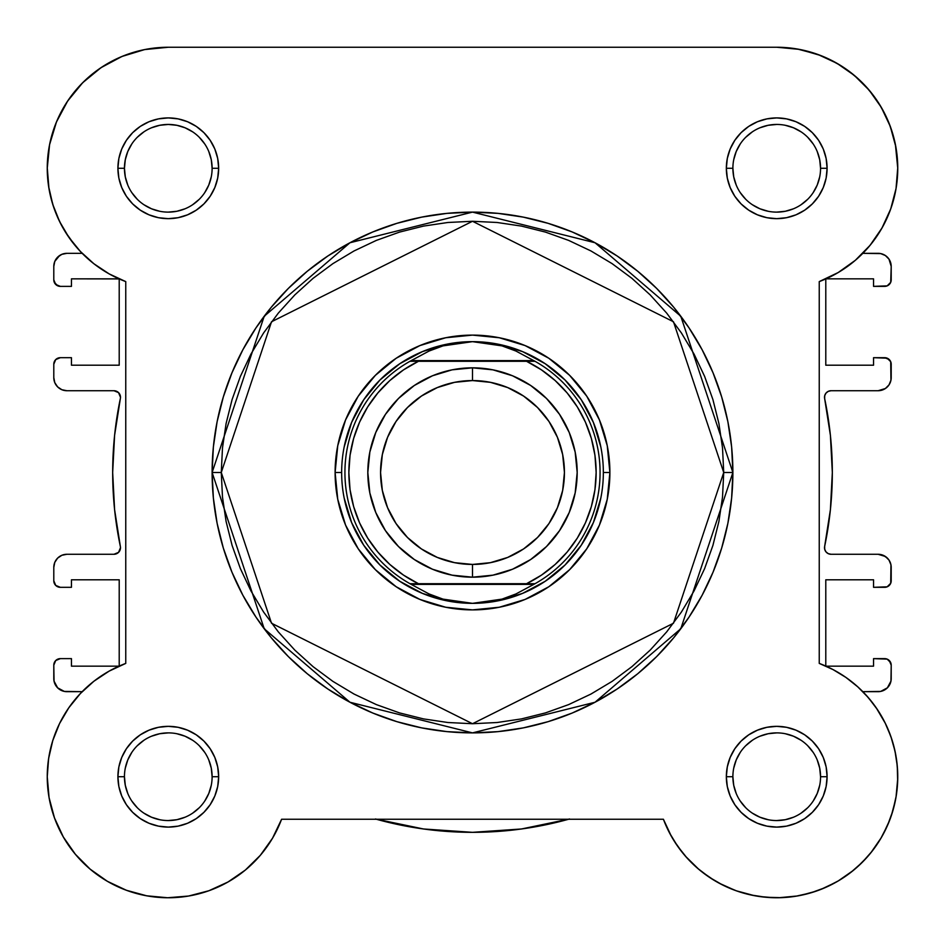 <?xml version="1.0" encoding="UTF-8"?>
<svg xmlns="http://www.w3.org/2000/svg" width="945" height="945" viewBox="0 0 945 945"><rect width="100%" height="100%" fill="white"/><g stroke="black" fill="none" stroke-linecap="round" stroke-linejoin="round"><path stroke-width="1.42" d="M777.097 47.25L799.092 49.341M800.332 49.577L820.709 55.531L806.298 50.924M828.741 59.003L840.861 65.642L828.741 59.003M848.492 70.828L858.84 79.38L848.492 70.828M865.443 85.96L874.042 96.343L865.443 85.96M879.204 103.891L885.961 116.176M889.363 123.996L894.183 139.104M895.423 144.668L897.75 168.281M896.191 187.63L895.128 193.371M891.442 206.861L888.855 213.83M883.587 225.111L879.641 231.974L883.587 225.111M872.767 241.92L867.734 248.074L872.778 241.92M866.246 695.272L874.03 704.757M876.204 707.793L885.465 723.586M886.646 726.079L891.678 738.848M893.356 744.388L895.86 755.409M896.793 761.564L897.691 772.797M897.738 778.444L896.037 797.037M895.506 799.942L891.395 815.429L895.506 799.942M889.54 820.532L882.843 834.907L889.54 820.532M881.295 837.648L870.688 853.004L881.295 837.648M867.545 856.713L857.209 867.108L867.545 856.713M853.335 870.416L837.979 881.106L853.335 870.416M836.065 882.205L820.992 889.363M815.913 891.229L801.029 895.281L815.913 891.229M797.45 895.966L778.881 897.726M774.215 897.726L759.532 896.521L774.215 897.726M754.393 895.671L736.297 890.804L754.393 895.671M735.104 890.367L719.086 883.15M714.42 880.492L701.981 871.916M698.827 869.353L685.527 856.3M682.703 852.945L674.057 840.826M671.352 836.266L663.402 819.244L281.598 819.244L272.526 838.215L260.324 855.319L245.334 870.061L228.017 881.98L208.904 890.733L188.563 896.037L208.904 890.733M273.648 836.266L270.943 840.826M262.297 852.945L259.473 856.3M246.172 869.353L243.019 871.916M230.58 880.492L225.914 883.15M209.896 890.367L208.703 890.804M190.607 895.671L185.468 896.521M170.761 897.726L166.119 897.726M147.55 895.966L143.971 895.281M129.087 891.229L124.008 889.363M108.935 882.193L107.021 881.106M91.665 870.416L87.79 867.108M77.455 856.713L74.312 853.004L77.455 856.713M63.705 837.648L62.157 834.907M55.46 820.532L53.605 815.429M49.494 799.942L48.963 797.037M47.262 778.444L47.309 772.797L47.262 778.444M48.207 761.564L49.14 755.409L48.207 761.564M51.644 744.388L53.322 738.848L51.644 744.388M58.366 726.043L59.748 723.161M68.241 708.596L70.969 704.757M78.754 695.272L82.168 691.669L64.319 691.421L57.621 687.83L54.042 681.132L53.794 665.174L53.794 678.581A13.088 13.088 0 0 0 66.882 691.669L82.168 691.669M119.212 278.929L119.212 365.207L71.454 365.207L71.454 357.683L60.338 357.683L71.454 357.683L71.454 365.207L119.212 365.207L119.212 278.929L71.454 278.846L71.454 286.37L71.454 278.846L119.046 278.846M82.168 253.331L66.882 253.331L82.168 253.331L77.266 248.074M74.938 245.334L65.359 231.974L72.222 241.908M61.413 225.111L56.145 213.83L61.413 225.111M53.558 206.861L49.872 193.371M48.963 188.563L47.25 167.608M49.388 145.601L50.817 139.104M55.637 123.996L59.039 116.176L55.637 123.996M65.796 103.891L70.958 96.343L65.796 103.891M79.557 85.96L86.16 79.38M96.52 70.816L104.139 65.642L96.52 70.816M116.259 59.003L124.291 55.531M138.702 50.924L145.908 49.341M824.701 395.731L824.654 398.613A6.544 6.544 0 0 1 831.057 390.722L828.245 391.36L825.977 393.144L824.701 395.731L824.654 398.613A359.832 359.832 0 0 1 824.654 546.399L824.701 549.281L825.977 551.856L828.245 553.64L831.057 554.278A6.544 6.544 0 0 1 824.654 546.399L824.701 549.281M116.448 391.218L113.943 390.722A6.544 6.544 0 0 1 120.346 398.613A6.544 6.544 0 0 0 120.476 397.266L118.562 392.636L113.943 390.722L66.882 390.722L61.874 389.73L57.621 386.895L54.786 382.642L53.794 377.634L53.794 364.227L53.794 377.634A13.088 13.088 0 0 0 66.882 390.722L64.319 390.474M120.346 546.399L114.593 509.65L120.346 546.399A6.544 6.544 0 0 1 113.943 554.278L66.882 554.278L113.943 554.278L118.562 552.364L120.476 547.734A6.544 6.544 0 0 0 120.346 546.399A359.832 359.832 0 0 1 120.346 398.613L114.593 435.361L120.346 398.613M568.654 819.244A359.832 359.832 0 0 1 376.346 819.244M71.454 658.63L60.338 658.63L71.454 658.63L71.454 666.154L119.046 666.154L71.454 666.154L71.454 658.63M119.212 579.793L119.212 666.071L119.212 579.793L71.454 579.793L71.454 587.317L71.454 579.793L119.212 579.793M60.338 587.317L71.454 587.317L60.338 587.317L55.708 585.404L53.794 580.773L53.794 567.366L53.794 580.773A6.544 6.544 0 0 0 60.338 587.317L55.708 585.404M71.454 286.37L60.338 286.37L55.708 284.457L53.794 279.826L53.794 266.419L53.794 279.826A6.544 6.544 0 0 0 60.338 286.37L71.454 286.37M891.206 279.826L891.206 266.419A13.088 13.088 0 0 0 878.118 253.331L862.832 253.331L880.681 253.591L885.394 255.54L888.997 259.154L891.206 266.419L890.71 282.331L887.166 285.874L873.546 286.37L884.662 286.37A6.544 6.544 0 0 0 891.206 279.826L890.71 282.331M873.546 286.37L873.546 278.846L825.954 278.846L873.546 278.846L873.546 286.37M825.788 365.207L825.788 278.929L825.788 365.207L873.546 365.207L873.546 357.683L873.546 365.207L825.788 365.207M884.662 357.683L873.546 357.683L887.166 358.179L890.71 361.722L890.958 380.185L888.997 384.91L885.394 388.513L878.118 390.722L831.057 390.722L878.118 390.722A13.088 13.088 0 0 0 891.206 377.634L891.206 364.227A6.544 6.544 0 0 0 884.662 357.683L889.292 359.596M828.245 553.64L831.057 554.278L878.118 554.278L885.394 556.487L888.997 560.09L890.958 564.815L890.71 583.278L887.166 586.821L873.546 587.317L884.662 587.317A6.544 6.544 0 0 0 891.206 580.773L891.206 567.366A13.088 13.088 0 0 0 878.118 554.278L880.681 554.526M873.546 587.317L873.546 579.793L825.788 579.793L873.546 579.793L873.546 587.317M825.788 579.793L825.788 666.083L825.788 579.793M825.954 666.154L873.546 666.154L873.546 658.63L873.546 666.154L825.954 666.154M873.546 658.63L887.166 659.126L889.292 660.543L891.206 665.174L890.958 681.132L887.379 687.83L880.681 691.421L862.832 691.669L878.118 691.669A13.088 13.088 0 0 0 891.206 678.581L891.206 665.174A6.544 6.544 0 0 0 884.662 658.63L873.546 658.63M423.514 828.978L375.437 818.984L423.514 828.978L472.5 832.332L521.486 828.978L569.563 818.984M53.794 665.174L55.708 660.543L60.338 658.63A6.544 6.544 0 0 0 53.794 665.174L54.29 662.669M114.593 509.65L112.668 472.5L114.593 435.361L112.668 472.5L114.593 509.65M55.708 359.596L60.338 357.683A6.544 6.544 0 0 0 53.794 364.227L55.708 359.596L57.834 358.179M57.621 257.17L61.874 254.335L66.882 253.331A13.088 13.088 0 0 0 53.794 266.419L54.786 261.411L59.606 255.54M824.654 398.613L830.407 435.361L832.332 472.5L830.407 509.65L824.654 546.399L830.407 509.65L832.332 472.5L830.407 435.361L824.654 398.613M59.606 689.46L57.621 687.83M54.786 683.589L54.042 681.132M53.794 567.366L54.786 562.358L57.621 558.117L61.874 555.27L66.882 554.278A13.088 13.088 0 0 0 53.794 567.366M119.98 550.238L120.476 547.734M113.943 390.722L66.882 390.722M61.874 389.73L57.621 386.895M57.834 285.874L54.29 282.331M885.394 255.54L887.379 257.17M890.214 261.411L890.958 263.868M831.057 554.278L878.118 554.278M883.126 555.27L887.379 558.117M889.292 585.404L887.166 586.821M887.166 659.126L890.71 662.669M887.379 687.83L885.394 689.46M192.65 131.851L185.055 127.788L176.833 125.295L168.281 124.445L159.729 125.295L151.507 127.788M131.839 143.923L127.788 151.507L125.295 159.729L124.445 168.281L125.295 176.833L127.788 185.055M212.117 168.281L218.661 168.281A50.38 50.38 0 0 1 168.281 218.661A50.38 50.38 0 0 1 117.912 168.281L118.869 178.109L121.74 187.559L126.394 196.276L132.666 203.907L140.297 210.168L149.003 214.822L158.453 217.693L168.281 218.661L178.109 217.693L187.559 214.822L196.265 210.168L203.907 203.907L210.168 196.276L214.822 187.559L217.693 178.109L218.661 168.281L217.693 158.453L214.822 149.003L210.168 140.297L203.907 132.666L196.265 126.394L187.559 121.74L178.109 118.881L168.281 117.912L158.453 118.881L149.003 121.74L140.297 126.394L132.666 132.666L126.394 140.297L121.74 149.003L118.869 158.453L117.912 168.281L124.445 168.281A43.836 43.836 0 0 0 168.281 212.117A43.836 43.836 0 0 0 212.117 168.281A43.836 43.836 0 0 0 168.281 124.445A43.836 43.836 0 0 0 124.445 168.281L117.912 168.281A50.38 50.38 0 0 1 168.281 117.912A50.38 50.38 0 0 1 218.661 168.281L212.117 168.281A43.836 43.836 0 0 1 168.281 212.117A43.836 43.836 0 0 1 124.445 168.281A43.836 43.836 0 0 1 168.281 124.445A43.836 43.836 0 0 1 212.117 168.281L211.278 159.729L208.774 151.507M820.555 168.281L827.088 168.281A50.38 50.38 0 0 1 776.719 218.661A50.38 50.38 0 0 1 726.339 168.281L727.307 178.109L730.178 187.559L734.832 196.276L741.093 203.907L748.735 210.168L757.441 214.822L766.891 217.693L776.719 218.661L786.547 217.693L795.997 214.822L804.703 210.168L812.334 203.907L818.606 196.276L823.26 187.559L826.131 178.109L827.088 168.281L826.131 158.453L823.26 149.003L818.606 140.297L812.334 132.666L804.703 126.394L795.997 121.74L786.547 118.881L776.719 117.912L766.891 118.881L757.441 121.74L748.735 126.394L741.093 132.666L734.832 140.297L730.178 149.003L727.307 158.453L726.339 168.281L732.883 168.281A43.836 43.836 0 0 0 776.719 212.117A43.836 43.836 0 0 0 820.555 168.281A43.836 43.836 0 0 0 776.719 124.445A43.836 43.836 0 0 0 732.883 168.281L726.339 168.281A50.38 50.38 0 0 1 776.719 117.912A50.38 50.38 0 0 1 827.088 168.281L820.555 168.281A43.836 43.836 0 0 1 776.719 212.117A43.836 43.836 0 0 1 732.883 168.281A43.836 43.836 0 0 1 776.719 124.445A43.836 43.836 0 0 1 820.555 168.281L819.705 159.729L817.212 151.507M212.117 776.719L218.661 776.719A50.38 50.38 0 0 1 168.281 827.099A50.38 50.38 0 0 1 117.912 776.719L118.869 786.547L121.74 795.997L126.394 804.703L132.666 812.334L140.297 818.606L149.003 823.26L158.453 826.131L168.281 827.099L178.109 826.131L187.559 823.26L196.265 818.606L203.907 812.334L210.168 804.703L214.822 795.997L217.693 786.547L218.661 776.719L217.693 766.891L214.822 757.441L210.168 748.735L203.907 741.093L196.265 734.832L187.559 730.178L178.109 727.307L168.281 726.339L158.453 727.307L149.003 730.178L140.297 734.832L132.666 741.093L126.394 748.735L121.74 757.441L118.869 766.891L117.912 776.719L124.445 776.719A43.836 43.836 0 0 0 168.281 820.555A43.836 43.836 0 0 0 212.117 776.719A43.836 43.836 0 0 0 168.281 732.883A43.836 43.836 0 0 0 124.445 776.719L117.912 776.719A50.38 50.38 0 0 1 168.281 726.339A50.38 50.38 0 0 1 218.661 776.719L212.117 776.719A43.836 43.836 0 0 1 168.281 820.555A43.836 43.836 0 0 1 124.445 776.719A43.836 43.836 0 0 1 168.281 732.883A43.836 43.836 0 0 1 212.117 776.719L211.278 768.167L208.774 759.945M820.555 776.719L827.088 776.719A50.38 50.38 0 0 1 776.719 827.099A50.38 50.38 0 0 1 726.339 776.719L727.307 786.547L730.178 795.997L734.832 804.703L741.093 812.334L748.735 818.606L757.441 823.26L766.891 826.131L776.719 827.099L786.547 826.131L795.997 823.26L804.703 818.606L812.334 812.334L818.606 804.703L823.26 795.997L826.131 786.547L827.088 776.719L826.131 766.891L823.26 757.441L818.606 748.735L812.334 741.093L804.703 734.832L795.997 730.178L786.547 727.307L776.719 726.339L766.891 727.307L757.441 730.178L748.735 734.832L741.093 741.093L734.832 748.735L730.178 757.441L727.307 766.891L726.339 776.719L732.883 776.719A43.836 43.836 0 0 0 776.719 820.555A43.836 43.836 0 0 0 820.555 776.719A43.836 43.836 0 0 0 776.719 732.883A43.836 43.836 0 0 0 732.883 776.719L726.339 776.719A50.38 50.38 0 0 1 776.719 726.339A50.38 50.38 0 0 1 827.088 776.719L820.555 776.719A43.836 43.836 0 0 1 776.719 820.555A43.836 43.836 0 0 1 732.883 776.719A43.836 43.836 0 0 1 776.719 732.883A43.836 43.836 0 0 1 820.555 776.719L819.705 768.167L817.212 759.945M609.891 472.5L603.347 472.5L609.891 472.5L607.245 445.697L599.425 419.923L586.739 396.168L569.646 375.354L548.832 358.261L525.077 345.575L499.303 337.755L472.5 335.109L445.697 337.755L419.923 345.575L396.168 358.261L375.354 375.354L358.261 396.168L345.575 419.923L337.755 445.697L335.109 472.5A137.391 137.391 0 0 1 472.5 335.109A137.391 137.391 0 0 1 609.891 472.5A137.391 137.391 0 0 1 472.5 609.891A137.391 137.391 0 0 1 335.109 472.5L337.755 499.303L345.575 525.077L358.261 548.832L375.354 569.646L396.168 586.739L419.923 599.437L445.697 607.245L472.5 609.891L499.303 607.245L525.077 599.437L548.832 586.739L569.646 569.646L586.739 548.832L599.425 525.077L607.245 499.303L609.891 472.5M341.653 472.5L335.109 472.5L341.653 472.5M723.728 472.5L673.478 623.239L472.5 723.728L271.522 623.239L221.272 472.5L212.117 472.5L264.198 628.732L349.969 702.253L472.5 732.883L595.031 702.253L680.802 628.732L732.883 472.5L723.728 472.5L722.512 497.129L718.897 521.51L712.908 545.43L704.604 568.642L694.055 590.932L681.38 612.076L666.697 631.874L650.148 650.148L631.874 666.697L612.076 681.392L590.932 694.067L568.642 704.604L545.43 712.908L521.51 718.897L497.129 722.512L472.5 723.728L447.871 722.512L423.49 718.897L399.57 712.908L376.358 704.604L354.068 694.067L332.923 681.392L313.126 666.697L294.852 650.148L278.302 631.874L263.62 612.076L250.945 590.932L240.396 568.642L232.092 545.43L226.103 521.51L222.488 497.129L221.272 472.5L222.488 447.871L226.103 423.49L232.092 399.57L240.396 376.358L250.945 354.08L263.62 332.923L278.302 313.126L294.852 294.864L313.126 278.302L332.923 263.62L354.068 250.945L376.358 240.396L399.57 232.092L423.49 226.103L447.871 222.488L472.5 221.272L497.129 222.488L521.51 226.103L545.43 232.092L568.642 240.396L590.932 250.945L612.076 263.62L631.874 278.302L650.148 294.864L666.697 313.126L681.38 332.923L694.055 354.08L704.604 376.358L712.908 399.57L718.897 423.49L722.512 447.871L723.728 472.5L732.883 472.5A260.383 260.383 0 0 1 472.5 732.883A260.383 260.383 0 0 1 212.117 472.5L213.369 498.027L217.114 523.294L223.327 548.088L231.938 572.15L242.865 595.244L256 617.168L271.215 637.686L288.379 656.621L307.314 673.785L327.844 688.999L349.756 702.135L372.85 713.062L396.912 721.673L421.706 727.886L446.973 731.631L472.5 732.883L498.027 731.631L523.294 727.886L548.088 721.673L572.15 713.062L595.244 702.135L617.156 688.999L637.686 673.785L656.621 656.621L673.785 637.686L688.999 617.168L702.135 595.244L713.062 572.15L721.673 548.088L727.886 523.294L731.631 498.027L732.883 472.5L731.631 446.973L727.886 421.706L721.673 396.912L713.062 372.862L702.135 349.756L688.999 327.844L673.785 307.314L656.621 288.379L637.686 271.227L617.156 256L595.244 242.865L572.15 231.938L548.088 223.327L523.294 217.126L498.027 213.369L472.5 212.117L446.973 213.369L421.706 217.126L396.912 223.327L372.85 231.938L349.756 242.865L327.844 256L307.314 271.227L288.379 288.379L271.215 307.314L256 327.844L242.865 349.756L231.938 372.862L223.327 396.912L217.114 421.706L213.369 446.973L212.117 472.5A260.383 260.383 0 0 1 472.5 212.117A260.383 260.383 0 0 1 732.883 472.5L680.802 316.268L595.031 242.747L472.5 212.117L349.969 242.747L264.198 316.268L212.117 472.5L221.272 472.5L271.522 321.761L472.5 221.272L673.478 321.761L723.728 472.5M68.796 237.207L80.337 251.429L68.796 237.207L59.535 221.413L52.766 204.392L48.632 186.543L47.25 168.281A121.031 121.031 0 0 1 168.281 47.25L776.719 47.25L797.663 49.081L817.968 54.503L797.663 49.081M677.423 845.917L686.814 857.741L677.423 845.917L669.58 833.018L663.402 819.244L281.598 819.244A121.031 121.031 0 0 1 47.25 776.719L49.081 797.663L47.25 776.719L48.632 758.457L47.25 776.719A121.031 121.031 0 0 1 125.756 663.402L109.147 671.115L125.756 663.402L125.756 281.598L109.147 273.885L93.886 263.749L109.147 273.885M144.668 49.577L121.964 56.464L101.044 67.65L121.964 56.464L144.668 49.577L168.281 47.25L776.719 47.25A121.031 121.031 0 0 1 819.244 281.598L819.244 663.402L833.018 669.58L819.244 663.402A121.031 121.031 0 0 1 862.301 862.301A121.031 121.031 0 0 1 663.402 819.244M80.337 251.429L93.886 263.749L80.337 251.429M68.796 707.793L59.535 723.586L68.796 707.793L80.337 693.571L93.886 681.25L109.147 671.115M54.503 817.968L63.35 837.034L75.376 854.28L63.35 837.034L54.503 817.968L49.081 797.663M751.11 895.009L766.041 897.277L751.11 895.009L736.58 890.899L722.677 885.016L709.612 877.444L697.599 868.313L686.814 857.741M862.301 862.301L872.294 850.984L862.301 862.301L850.984 872.294L838.498 880.787L825.068 887.674L810.869 892.836L796.151 896.179L781.125 897.667L766.041 897.277M892.836 810.881L896.179 796.151L897.667 781.125L897.277 766.041L897.667 781.125L896.179 796.151L892.836 810.881L887.674 825.068L880.787 838.498L872.294 850.984M845.917 677.423L833.018 669.58L845.917 677.423L857.741 686.814L868.313 697.599L877.444 709.612L885.016 722.677L890.899 736.58L895.009 751.11L897.277 766.041M854.28 75.376L837.034 63.35L854.28 75.376L869.187 90.2L881.307 107.376L890.273 126.394L895.801 146.676L897.75 167.608L896.037 188.563L890.733 208.904L881.98 228.017L870.061 245.334L855.319 260.324L838.203 272.526L819.244 281.598L819.244 663.402M188.563 896.037L167.608 897.75L146.676 895.801L126.394 890.273L107.376 881.307L90.2 869.187L75.376 854.28M48.632 758.457L52.766 740.608L59.535 723.586M125.756 663.402L125.756 281.598A121.031 121.031 0 0 1 47.25 168.281L49.577 144.668L56.464 121.964L67.65 101.044L82.699 82.699L101.044 67.65M817.968 54.503L837.034 63.35M344.169 446.973L351.611 422.427L363.707 399.806L379.973 379.984L399.806 363.707L422.427 351.611L446.973 344.169M498.027 344.169L522.573 351.611L545.194 363.707L565.027 379.984L581.293 399.806L593.389 422.427L600.831 446.973M600.831 498.027L593.389 522.573L581.293 545.194L565.027 565.027L545.194 581.293L522.573 593.389L498.027 600.831M446.973 600.831L422.427 593.389L399.806 581.293L379.973 565.027L363.707 545.194L351.611 522.573L344.169 498.027M124.445 776.719L125.295 785.271L127.788 793.493M131.827 801.053L137.285 807.715M143.923 813.161L151.507 817.212L159.729 819.705M168.269 820.555L176.833 819.705L185.055 817.212M192.626 813.172L199.277 807.715M204.722 801.088L208.774 793.493L211.278 785.271M204.734 752.374L199.277 745.723M192.65 740.278L185.055 736.226L176.833 733.722M168.293 732.883L159.729 733.722L151.507 736.226M143.947 740.266L137.285 745.723M131.839 752.35L127.788 759.945L125.295 768.167M124.445 168.281L125.295 176.833M131.827 192.626L137.285 199.277M143.923 204.722L151.507 208.786L159.729 211.278M168.269 212.117L176.833 211.278L185.055 208.786M192.626 204.734L199.277 199.277M204.722 192.65L208.774 185.055L211.278 176.833M204.734 143.947L199.277 137.285M143.947 131.827L137.285 137.285M732.883 168.281L733.722 176.833L736.226 185.055M740.266 192.626L745.723 199.277M752.35 204.722L759.945 208.786L768.167 211.278M776.707 212.117L785.271 211.278L793.493 208.786M801.053 204.734L807.715 199.277M813.161 192.65L817.212 185.055L819.705 176.833M813.172 143.947L807.715 137.285M801.076 131.851L793.493 127.788L785.271 125.295M776.731 124.445L768.167 125.295L759.945 127.788M752.374 131.827L745.723 137.285M740.278 143.923L736.226 151.507L733.722 159.729M732.883 776.719L733.722 785.271L736.226 793.493M740.266 801.053L745.723 807.715M752.35 813.161L759.945 817.212L768.167 819.705M776.707 820.555L785.271 819.705L793.493 817.212M801.053 813.172L807.715 807.715M813.161 801.088L817.212 793.493L819.705 785.271M813.172 752.374L807.715 745.723M801.076 740.278L793.493 736.226L785.271 733.722M776.731 732.883L768.167 733.722L759.945 736.226M752.374 740.266L745.723 745.723M740.278 752.35L736.226 759.945L733.722 768.167M472.5 577.182A104.682 104.682 0 0 1 367.818 472.5A104.682 104.682 0 0 1 472.5 367.829A104.682 104.682 0 0 0 367.818 472.5A104.682 104.682 0 0 0 472.5 577.182L472.5 564.437A91.937 91.937 0 0 1 380.563 472.5A91.937 91.937 0 0 1 472.5 380.563L472.5 367.829L452.076 369.838L432.444 375.791L414.347 385.465L398.483 398.483L385.465 414.347L375.791 432.444L369.838 452.076L367.818 472.5L369.838 492.924L375.791 512.556L385.465 530.653L398.483 546.517L414.347 559.534L432.444 569.209L452.076 575.162L472.5 577.182L492.924 575.162L512.556 569.209L530.653 559.534L546.517 546.517L559.534 530.653L569.209 512.556L575.162 492.924L577.182 472.5L575.162 452.076L569.209 432.444L559.534 414.347L546.517 398.483L530.653 385.465L512.556 375.791L492.924 369.838L472.5 367.829L472.5 380.563L490.431 382.335L507.678 387.568L523.577 396.061L537.504 407.496L548.939 421.423L557.432 437.322L562.665 454.569L564.437 472.5L562.665 490.431L557.432 507.678L548.939 523.577L537.504 537.504L523.577 548.939L507.678 557.432L490.431 562.665L472.5 564.437L454.569 562.665L437.322 557.432L421.423 548.939L407.496 537.504L396.061 523.577L387.568 507.678L382.335 490.431L380.563 472.5L382.335 454.569L387.568 437.322L396.061 421.423L407.496 407.496L421.423 396.061L437.322 387.568L454.569 382.335L472.5 380.563A91.937 91.937 0 0 1 564.437 472.5A91.937 91.937 0 0 1 472.5 564.437L472.5 577.182A104.682 104.682 0 0 0 577.182 472.5A104.682 104.682 0 0 0 472.5 367.829A104.682 104.682 0 0 1 577.182 472.5A104.682 104.682 0 0 1 472.5 577.182M531.279 583.715L410 583.715A127.575 127.575 0 0 1 410 361.285L429.018 351.067L443.04 345.87L457.628 342.716L472.5 341.653A130.847 130.847 0 0 0 341.653 472.5A130.847 130.847 0 0 0 472.5 603.347L487.372 602.284L501.96 599.13L515.982 593.933L533.819 584.376L411.181 584.376L429.018 593.933L443.04 599.13L457.628 602.284L472.5 603.347A130.847 130.847 0 0 1 341.653 472.5A130.847 130.847 0 0 1 472.5 341.653L487.372 342.716L501.96 345.87L515.982 351.067L535 361.285L526.53 361.285L541.509 369.897L555.128 380.516L567.142 392.931L577.312 406.893L585.428 422.143L591.346 438.374L594.948 455.266L596.153 472.5L594.948 489.734L591.346 506.626L585.428 522.857L577.312 538.107L567.142 552.069L555.128 564.484L541.509 575.103L526.53 583.715L418.47 583.715L403.491 575.103L389.872 564.484L377.858 552.069L367.688 538.107L359.572 522.857L353.654 506.626L350.052 489.734L348.847 472.5L350.052 455.266L353.654 438.374L359.572 422.143L367.688 406.893L377.858 392.931L389.872 380.516L403.491 369.897L418.47 361.285L526.53 361.285L413.721 361.285M410 361.285A127.575 127.575 0 0 0 410 583.715L411.181 584.376L410 583.715L418.47 583.715A123.653 123.653 0 0 1 418.47 361.285L410 361.285L411.181 360.624L533.819 360.624L411.181 360.624L429.018 351.067L443.04 345.87L472.5 341.653L501.96 345.87L515.982 351.067L535 361.285A127.575 127.575 0 0 1 535 583.715L533.819 584.376L535 583.715A127.575 127.575 0 0 0 535 361.285L526.53 361.285A123.653 123.653 0 0 1 526.53 583.715L535 583.715M411.181 584.376L533.819 584.376L515.982 593.933L501.96 599.13L472.5 603.347L443.04 599.13L429.018 593.933L411.181 584.376M472.5 603.347A130.847 130.847 0 0 0 603.347 472.5A130.847 130.847 0 0 0 472.5 341.653A130.847 130.847 0 0 1 603.347 472.5A130.847 130.847 0 0 1 472.5 603.347"/></g></svg>
